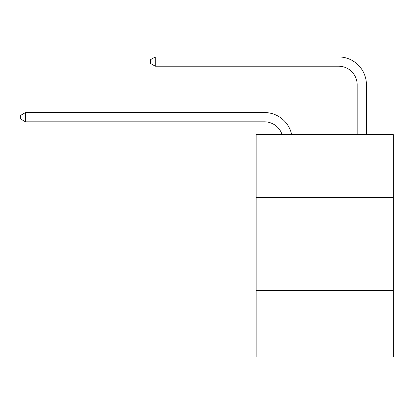 <?xml version="1.0" encoding="UTF-8"?>
<svg xmlns="http://www.w3.org/2000/svg" width="414" height="414" viewBox="0 0 414 414"><rect width="100%" height="100%" fill="white"/><g stroke="black" fill="none" stroke-linecap="round" stroke-linejoin="round"><path stroke-width="0.62" d="M393.3 197.638L393.3 134.612L256.126 134.612L256.126 197.638L393.3 197.638L393.3 357.059L256.126 357.059L256.126 197.638M393.3 290.323L256.126 290.323M264.463 121.819A18.537 18.537 -48.1 0 1 282.089 134.612A18.537 18.537 -38.4 0 0 264.463 121.819L25.518 121.819L20.7 119.041L20.7 115.335L25.518 112.551L264.463 112.551A27.805 27.805 131.9 0 1 291.673 134.612M357.153 134.612L357.153 84.746A18.537 18.537 8.9 0 0 338.616 66.209L155.281 66.209L150.463 63.43L150.463 59.719L155.281 56.941L338.616 56.941A27.805 27.805 51 0 1 366.421 84.746L366.421 134.612M357.153 84.746A18.537 18.537 -129 0 0 338.616 66.209A18.537 18.537 -129 0 1 357.153 84.746A18.537 18.537 -129 0 0 338.616 66.209A18.537 18.537 -129 0 1 357.153 84.746A18.537 18.537 -129 0 0 338.616 66.209A18.537 18.537 -129 0 1 357.153 84.746A18.537 18.537 -129 0 0 338.616 66.209A18.537 18.537 -129 0 1 357.153 84.746A18.537 18.537 -129 0 0 338.616 66.209A18.537 18.537 -129 0 1 357.153 84.746A18.537 18.537 -129 0 0 338.616 66.209A18.537 18.537 -129 0 1 357.153 84.746A18.537 18.537 -129 0 0 338.616 66.209A18.537 18.537 -129 0 1 357.153 84.746A18.537 18.537 -129 0 0 338.616 66.209A18.537 18.537 -129 0 1 357.153 84.746A18.537 18.537 -129 0 0 338.616 66.209A18.537 18.537 -129 0 1 357.153 84.746A18.537 18.537 -129 0 0 338.616 66.209A18.537 18.537 -129 0 1 357.153 84.746A18.537 18.537 -129 0 0 338.616 66.209A18.537 18.537 -129 0 1 357.153 84.746A18.537 18.537 -129 0 0 338.616 66.209A18.537 18.537 -129 0 1 357.153 84.746A18.537 18.537 -129 0 0 338.616 66.209A18.537 18.537 -129 0 1 357.153 84.746A18.537 18.537 -129 0 0 338.616 66.209A18.537 18.537 -129 0 1 357.153 84.746A18.537 18.537 -129 0 0 338.616 66.209A18.537 18.537 -129 0 1 357.153 84.746A18.537 18.537 -129 0 0 338.616 66.209A18.537 18.537 -129 0 1 357.153 84.746A18.537 18.537 -129 0 0 338.616 66.209A18.537 18.537 -129 0 1 357.153 84.746A18.537 18.537 -129 0 0 338.616 66.209A18.537 18.537 -129 0 1 357.153 84.746A18.537 18.537 -129 0 0 338.616 66.209A18.537 18.537 -129 0 1 357.153 84.746A18.537 18.537 -129 0 0 338.616 66.209A18.537 18.537 -129 0 1 357.153 84.746A18.537 18.537 -129 0 0 338.616 66.209A18.537 18.537 -129 0 1 357.153 84.746A18.537 18.537 -129 0 0 338.616 66.209A18.537 18.537 -129 0 1 357.153 84.746A18.537 18.537 -129 0 0 338.616 66.209A18.537 18.537 -129 0 1 357.153 84.746A18.537 18.537 -129 0 0 338.616 66.209A18.537 18.537 -129 0 1 357.153 84.746A18.537 18.537 -129 0 0 338.616 66.209A18.537 18.537 -129 0 1 357.153 84.746A18.537 18.537 -129 0 0 338.616 66.209A18.537 18.537 -129 0 1 357.153 84.746A18.537 18.537 -129 0 0 338.616 66.209A18.537 18.537 -129 0 1 357.153 84.746A18.537 18.537 -129 0 0 338.616 66.209A18.537 18.537 -129 0 1 357.153 84.746A18.537 18.537 -129 0 0 338.616 66.209A18.537 18.537 -129 0 1 357.153 84.746A18.537 18.537 -129 0 0 338.616 66.209M25.518 112.551L25.518 121.819M155.281 56.941L155.281 66.209"/></g></svg>
